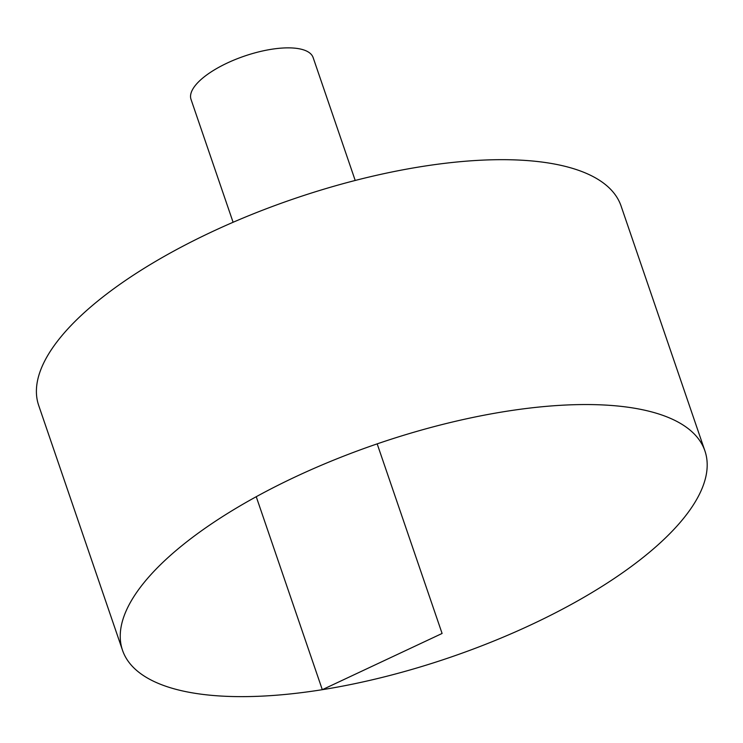 <?xml version="1.0" encoding="UTF-8"?>
<svg xmlns="http://www.w3.org/2000/svg" width="743" height="743" viewBox="0 0 743 743"><rect width="100%" height="100%" fill="white"/><g stroke="black" fill="none" stroke-linecap="round" stroke-linejoin="round"><path stroke-width="1.11" d="M692.597 506.067A307.797 112.806 -18.9 0 1 385.598 676.557A307.797 112.806 -18.9 0 1 122.521 650.292A307.797 112.806 -18.9 0 1 377.175 443.868A307.797 112.806 -18.9 0 1 704.912 450.89A307.797 112.806 -18.9 0 1 692.597 506.067M122.521 650.292L38.682 405.418A307.797 112.806 -18.9 0 1 293.346 198.994A307.797 112.806 -18.9 0 1 621.083 206.025L704.912 450.89M233.098 222.278L191.025 99.395A64.539 23.655 -18.9 0 1 244.419 56.106A64.539 23.655 -18.9 0 1 313.137 57.582L355.21 180.465M377.175 443.868L442.094 633.463L322.304 689.69L256.242 496.714"/></g></svg>

